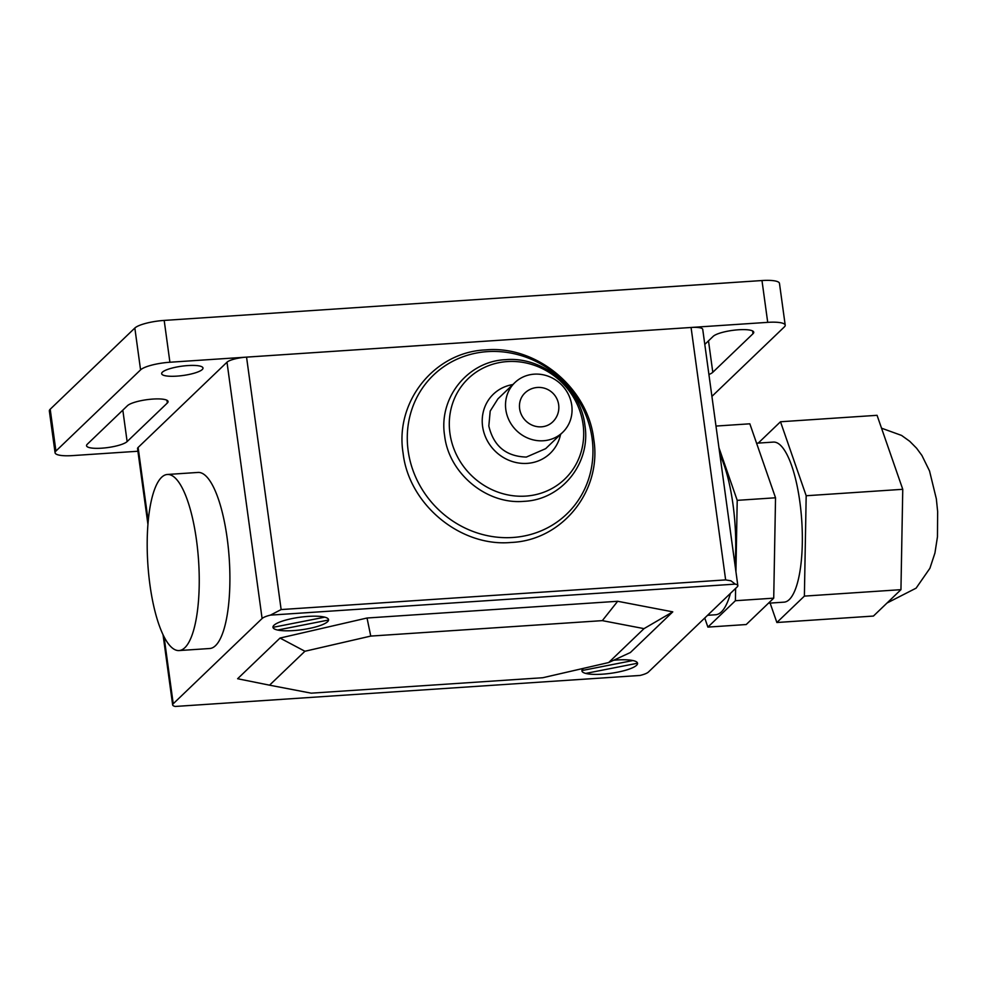 <?xml version="1.0" encoding="UTF-8"?>
<svg xmlns="http://www.w3.org/2000/svg" width="987" height="987" viewBox="0 0 987 987"><rect width="100%" height="100%" fill="white"/><g stroke="black" fill="none" stroke-linecap="round" stroke-linejoin="round"><path stroke-width="1.48" d="M902.76 489.305L877.061 415.317L780.495 421.757L806.182 495.745L902.76 489.305L900.946 589.671L873.433 616.061L776.868 622.501L770.119 603.094M758.238 443.101L780.495 421.757M806.182 495.745L804.38 596.111L900.946 589.671M804.38 596.111L776.868 622.501M715.982 426.063L749.836 423.805L775.535 497.781L773.722 598.159L746.209 624.537L707.889 627.103L704.743 618.022M735.623 588.4L735.401 600.713L773.722 598.159M735.401 600.713L707.889 627.103M718.955 447.765L737.215 500.347L775.535 497.781M737.215 500.347L735.92 571.67M756.573 443.212L773.339 442.09A80.218 23.108 86.2 0 1 800.951 511.13A80.218 23.108 86.2 0 1 789.292 599.565A80.218 23.108 86.2 0 1 784.023 602.156L768.466 603.205M370.754 636.084L367.028 618.01L280.024 638.058L304.921 651.26L370.754 636.084L602.329 620.638L617.677 601.28L367.028 618.01M602.329 620.638L644.017 628.633L672.776 611.854L617.677 601.28M644.017 628.633L608.658 662.548L630.372 652.53L672.776 611.854M608.658 662.548L542.825 677.724L311.238 693.17L269.55 685.175L304.921 651.26M280.024 638.058L237.62 678.735L269.55 685.175M552.671 421.942A20.048 18.667 -133.8 0 1 541.444 426.828A20.048 18.667 -133.8 0 1 519.631 408.741A20.048 18.667 -133.8 0 1 524.911 392.999A20.048 20.048 0 0 1 557.137 399.365A20.048 20.048 0 0 1 552.671 421.942M514.906 382.574L497.904 398.884L490.194 411.073L488.824 425.977C493.549 446.062 506.06 456.426 526.342 457.067L545.663 448.666L562.664 432.355A34.496 32.102 46.2 0 0 571.744 405.262A34.496 32.102 46.2 0 0 549.142 376.578A34.496 32.102 46.2 0 0 514.906 382.574A34.496 32.102 46.2 0 0 505.825 409.667A34.496 32.102 46.2 0 0 528.44 438.351A34.496 32.102 46.2 0 0 562.664 432.355M560.567 434.366A41.022 38.185 -133.8 0 1 527.206 463.372A41.022 38.185 -133.8 0 1 482.877 428.185A41.022 38.185 -133.8 0 1 512.821 384.572M719.881 454.551A88.238 25.428 86.2 0 1 732.983 504.406A88.238 25.428 86.2 0 1 734.994 564.885M730.429 593.384A88.238 25.428 86.2 0 1 715.575 614.765L707.58 615.296M196.499 540.197A88.238 25.428 -93.8 0 0 167.346 474.476A88.238 25.428 -93.8 0 0 149.938 584.847A88.238 25.428 -93.8 0 0 179.091 650.556A88.238 25.428 -93.8 0 0 196.499 540.197M167.346 474.476L198.005 472.44A88.238 25.428 86.2 0 1 227.158 538.149A88.238 25.428 86.2 0 1 209.75 648.508L179.091 650.556M737.844 585.661L702.732 329.35A16.039 3.615 172.2 0 0 691.073 327.474L725.642 579.9L730.923 580.8L735.253 584.119A16.039 3.615 -7.8 0 1 737.844 585.661A16.039 3.615 -7.8 0 1 737.277 586.809L648.397 672.061A16.039 3.615 -7.8 0 1 640.032 675.453L175.242 706.458A16.039 3.615 -7.8 0 1 172.663 704.915A16.039 3.615 -7.8 0 1 173.231 703.756L164.052 636.726M735.253 584.119L270.463 615.123L281.135 609.559L246.553 357.121A16.039 3.615 172.2 0 0 226.998 362.204L262.098 618.516A16.039 3.615 -7.8 0 1 270.463 615.123M262.098 618.516L173.231 703.756M725.642 579.9L281.135 609.559M691.073 327.474L246.553 357.121M148.21 521.099L138.118 447.456A16.039 3.615 172.2 0 0 137.551 448.604L147.927 524.356M138.118 447.456L226.998 362.204M187.826 365.572A20.85 4.688 -7.8 0 1 202.989 368.015A20.85 4.688 -7.8 0 1 176.821 376.133A20.85 4.688 -7.8 0 1 161.658 373.678A20.85 4.688 -7.8 0 1 187.826 365.572M704.792 344.401L713.145 336.382A20.85 4.688 -7.8 0 1 735.537 330.028A20.85 4.688 -7.8 0 1 753.735 332.224A20.85 4.688 -7.8 0 1 752.995 333.729L712.799 372.284A20.85 4.688 -7.8 0 1 708.913 374.517M87.275 444.236L127.483 405.669A20.85 4.688 -7.8 0 1 149.864 399.328A20.85 4.688 -7.8 0 1 168.074 401.512A20.85 4.688 -7.8 0 1 167.334 403.017L127.126 441.571A20.85 4.688 -7.8 0 1 104.745 447.925A20.85 4.688 -7.8 0 1 86.548 445.729A20.85 4.688 -7.8 0 1 87.275 444.236M137.909 451.244L72.569 455.599A24.058 5.416 -7.8 0 1 55.075 452.774A24.058 5.416 -7.8 0 1 55.926 451.047L140.573 369.866A24.058 5.416 -7.8 0 1 169.912 362.241L767.713 322.354A24.058 5.416 -7.8 0 1 785.208 325.179A24.058 5.416 -7.8 0 1 784.357 326.907L711.911 396.392M785.208 325.179L779.471 283.368A24.058 5.416 172.2 0 0 761.976 280.542L164.187 320.417A24.058 5.416 172.2 0 0 134.837 328.042L50.201 409.235A24.058 5.416 172.2 0 0 49.35 410.962L55.075 452.774M277.606 630.039L328.585 620.021M637.54 663.227L585.698 673.418M583.527 668.347A28.08 6.317 172.2 0 0 601.354 674.244A28.08 6.317 172.2 0 0 636.566 665.287A28.08 6.317 172.2 0 0 613.618 660.266M632.901 660.537L581.923 670.555M327.585 621.711A28.08 6.317 172.2 0 0 293.768 618.244A28.08 6.317 172.2 0 0 280.937 630.545A28.08 6.317 172.2 0 0 327.585 621.711M272.955 627.35L324.797 617.159M592.089 438.413A96.257 89.595 -133.8 0 1 512.845 537.483A96.257 89.595 -133.8 0 1 408.149 450.689A96.257 89.595 -133.8 0 1 487.393 351.631A96.257 89.595 -133.8 0 1 592.089 438.413M583.07 424.398A69.682 64.858 -133.8 0 1 525.713 496.103A69.682 64.858 -133.8 0 1 449.924 433.281A69.682 64.858 -133.8 0 1 507.281 361.575A69.682 64.858 -133.8 0 1 583.07 424.398M752.625 330.978L752.995 333.729M708.493 340.848L712.799 372.284M166.963 400.266L167.334 403.017M122.82 410.136L127.126 441.571M761.976 280.542L767.713 322.354M164.187 320.417L169.912 362.241M50.201 409.235L55.926 451.047M134.837 328.042L140.573 369.866M881.527 428.185L901.575 435.427L909.767 441.325L916.59 448.221L921.92 455.463L929.52 470.922L936.342 498.867L937.65 511.599L937.453 536.854L934.936 553.028L929.914 568.278L916.109 588.153L887.042 603.008M403.091 453.095C408.852 504.48 460.46 547.205 511.204 542.455C562.467 540.358 602.193 490.613 593.755 439.264C587.993 387.928 536.484 345.228 485.777 349.892C434.453 351.915 394.64 401.709 403.091 453.095M444.631 435.748C448.875 473.476 486.702 504.801 524.011 501.334C561.788 499.792 591.127 463.051 584.896 425.274C580.652 387.57 542.887 356.258 505.615 359.675C467.789 361.156 438.388 397.921 444.631 435.748M172.663 704.915L163.04 634.703"/></g></svg>
